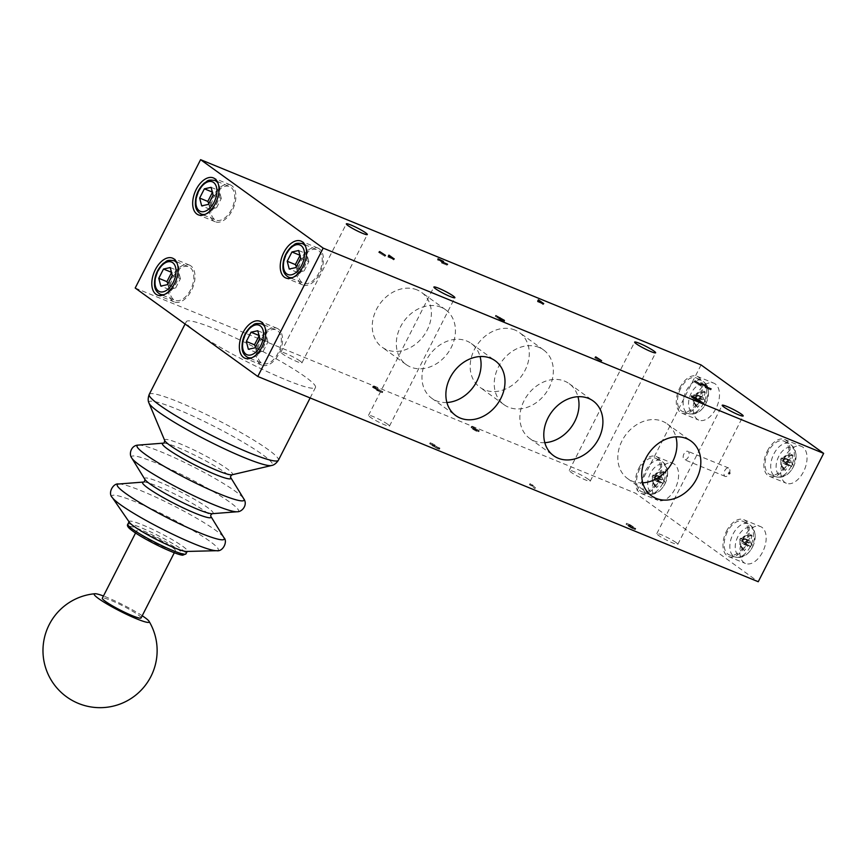 <?xml version="1.0" encoding="UTF-8"?>
<svg xmlns="http://www.w3.org/2000/svg" width="867" height="867" viewBox="0 0 867 867"><rect width="100%" height="100%" fill="white"/><g stroke="black" fill="none" stroke-linecap="round" stroke-linejoin="round"><path stroke-width="0.65" stroke-dasharray="4.33 3.25" d="M539.036 347.418A33.77 27.115 125.8 0 0 500.021 364.129A33.77 27.115 125.8 0 0 504.041 404.694A33.77 27.115 125.8 0 0 545.787 393.185A33.77 27.115 125.8 0 0 543.555 349.932A33.77 27.115 125.8 0 0 539.036 347.418M441.108 307.265A33.77 27.115 125.8 0 0 402.104 323.965A33.77 27.115 125.8 0 0 406.124 364.541A33.77 27.115 125.8 0 0 447.871 353.021A33.77 27.115 125.8 0 0 445.638 309.768A33.77 27.115 125.8 0 0 441.108 307.265M642.729 482.821A33.77 27.115 -54.2 0 1 627.6 478.595A33.77 27.115 -54.2 0 1 623.59 438.03A33.77 27.115 -54.2 0 1 662.594 421.329A33.77 27.115 -54.2 0 1 667.113 423.833A33.77 27.115 -54.2 0 1 675.892 436.86M544.812 442.669A33.77 27.115 -54.2 0 1 529.683 438.442A33.77 27.115 -54.2 0 1 525.662 397.866A33.77 27.115 -54.2 0 1 564.677 381.166A33.77 27.115 -54.2 0 1 569.196 383.68A33.77 27.115 -54.2 0 1 577.975 396.696M446.895 402.505A33.77 27.115 -54.2 0 1 431.766 398.278A33.77 27.115 -54.2 0 1 427.745 357.713A33.77 27.115 -54.2 0 1 466.749 341.002A33.77 27.115 -54.2 0 1 471.28 343.516A33.77 27.115 -54.2 0 1 480.058 356.543M688.322 457.061A4.53 2.655 112.3 0 1 684.421 459.673A4.53 2.655 112.3 0 1 683.684 454.481A4.53 2.655 112.3 0 1 687.856 451.295A4.53 2.655 112.3 0 1 688.322 457.061M305.282 376.874A72.492 8.182 27 0 0 234.426 337.436A72.492 8.182 27 0 0 186.297 321.646A72.492 8.182 27 0 0 196.484 332.256A72.492 8.182 27 0 0 267.35 371.683A72.492 8.182 27 0 0 315.48 387.473A72.492 8.182 27 0 0 305.282 376.874M588.574 479.429A11.78 1.333 27 0 0 577.064 473.024A11.78 1.333 27 0 0 569.24 470.456A11.78 1.333 27 0 0 579.134 476.991A11.78 1.333 27 0 0 590.232 481.152A11.78 1.333 27 0 0 588.574 479.429M676.141 542.601A11.78 1.333 27 0 0 664.621 536.196A11.78 1.333 27 0 0 656.807 533.628A11.78 1.333 27 0 0 666.69 540.163A11.78 1.333 27 0 0 677.799 544.324A11.78 1.333 27 0 0 676.141 542.601M300.264 361.181A11.78 1.333 27 0 0 288.744 354.776A11.78 1.333 27 0 0 280.93 352.208A11.78 1.333 27 0 0 290.824 358.743A11.78 1.333 27 0 0 301.922 362.905A11.78 1.333 27 0 0 300.264 361.181M387.82 424.353A11.78 1.333 27 0 0 376.311 417.948A11.78 1.333 27 0 0 368.486 415.38A11.78 1.333 27 0 0 378.38 421.915A11.78 1.333 27 0 0 389.478 426.076A11.78 1.333 27 0 0 387.82 424.353M142.221 615.743A30.865 3.479 27 0 0 103.455 595.997M141.093 617.943A21.751 2.46 27 0 0 131.491 610.596A21.751 2.46 27 0 0 111.204 600.484A21.751 2.46 27 0 0 102.339 598.197M740.483 538.266L747.636 540.791A28.979 4.584 -157.3 0 0 743.799 538.472L740.483 538.266A4.953 2.894 -67.7 0 0 739.724 539.751L742.542 540.921A8.768 5.126 112.3 0 1 743.799 538.472L743.908 538.645A8.052 4.714 -67.7 0 0 742.683 541.062L742.542 540.921A28.979 1.929 31.3 0 1 746.259 543.501L739.724 539.751M751.927 535.535L745.067 536.684A4.953 2.894 -67.7 0 0 744.254 536.099L750.594 534.571A8.768 5.126 112.3 0 1 751.927 535.535A28.979 24.688 -53.1 0 1 750.204 541.225L750.248 542.666A28.979 4.888 -156.9 0 1 752.166 544.509A8.768 5.126 112.3 0 1 750.92 546.958L744.439 543.154A4.953 2.894 -67.7 0 0 745.197 541.669L752.166 544.509M742.781 549.906L739.854 544.736A4.953 2.894 -67.7 0 0 740.667 545.321L744.114 550.87A8.768 5.126 112.3 0 1 742.781 549.906A28.979 21.729 123.8 0 0 746.292 544.942L746.259 543.501M752.491 547.088A15.086 8.822 -67.7 0 0 747.452 527.635A15.086 8.822 -67.7 0 0 735.66 550.773A15.086 8.822 -67.7 0 0 752.491 547.088M750.92 546.958A28.979 1.626 30.8 0 0 748.86 545.376L747.777 546.004A28.979 24.644 -51.7 0 1 744.114 550.87M744.439 543.154L748.86 545.376L742.445 541.897L740.754 543.002L740.667 545.321M748.73 540.163L742.455 537.713L740.646 538.754L747.636 540.791L748.73 540.163A28.979 21.686 124.9 0 0 750.594 534.571M727.38 531.796A18.12 10.599 -67.7 0 0 729.505 554.978A18.12 10.599 -67.7 0 0 745.945 542.135A18.12 10.599 -67.7 0 0 743.257 521.457A18.12 10.599 -67.7 0 0 727.38 531.796M745.067 536.684L743.182 538.234L743.247 540.629L745.197 541.669M739.854 544.736L739.963 540.087M742.455 537.713L744.254 536.099M781.362 458.036L788.515 460.561A28.979 4.584 -157.3 0 0 784.668 458.242L781.362 458.036A4.953 2.894 -67.7 0 0 780.603 459.532L783.421 460.702A8.768 5.126 112.3 0 1 784.668 458.242L784.787 458.426A8.052 4.714 -67.7 0 0 783.551 460.843L783.421 460.702A28.979 1.929 31.3 0 1 787.138 463.271L780.603 459.532M792.806 455.305L785.946 456.454A4.953 2.894 -67.7 0 0 785.134 455.869L791.473 454.341A8.768 5.126 112.3 0 1 792.806 455.305A28.979 24.688 -53.1 0 1 791.083 461.006L791.116 462.447A28.979 4.888 -156.9 0 1 793.045 464.289A8.768 5.126 112.3 0 1 791.788 466.739L785.318 462.935A4.953 2.894 -67.7 0 0 786.076 461.439L793.045 464.289M783.66 469.676L780.733 464.517A4.953 2.894 -67.7 0 0 781.546 465.102L784.993 470.64A8.768 5.126 112.3 0 1 783.66 469.676A28.979 21.729 123.8 0 0 787.171 464.712L787.138 463.271M793.359 466.869A15.086 8.822 -67.7 0 0 788.32 447.405A15.086 8.822 -67.7 0 0 776.529 470.543A15.086 8.822 -67.7 0 0 793.359 466.869M791.788 466.739A28.979 1.626 30.8 0 0 789.739 465.156L788.645 465.785A28.979 24.644 -51.7 0 1 784.993 470.64M789.609 459.943L783.334 457.483L781.514 458.524L788.515 460.561L789.609 459.943A28.979 21.686 124.9 0 0 791.473 454.341M768.26 451.577A18.12 10.599 -67.7 0 0 770.384 474.758A18.12 10.599 -67.7 0 0 786.824 461.916A18.12 10.599 -67.7 0 0 784.136 441.227A18.12 10.599 -67.7 0 0 768.26 451.577M785.946 456.454L784.061 458.014L784.126 460.41L786.076 461.439M785.318 462.935L789.707 465.135L783.443 461.743L781.633 462.783L781.546 465.102M780.733 464.517L780.842 459.868M783.334 457.483L785.134 455.869M652.927 475.094L660.08 477.619A28.979 4.584 -157.3 0 0 656.232 475.3L652.927 475.094A4.953 2.894 -67.7 0 0 652.168 476.579L654.986 477.75A8.768 5.126 112.3 0 1 656.232 475.3L656.352 475.474A8.052 4.714 -67.7 0 0 655.116 477.89L654.986 477.75A28.979 1.929 31.3 0 1 658.703 480.329L652.168 476.579M664.371 472.363L657.511 473.512A4.953 2.894 -67.7 0 0 656.698 472.927L663.038 471.388A8.768 5.126 112.3 0 1 664.371 472.363A28.979 24.688 -53.1 0 1 662.648 478.053L662.681 479.494A28.979 4.888 -156.9 0 1 664.61 481.337A8.768 5.126 112.3 0 1 663.353 483.786L656.883 479.982A4.953 2.894 -67.7 0 0 657.641 478.497L664.61 481.337M655.224 486.734L652.298 481.564A4.953 2.894 -67.7 0 0 653.111 482.15L656.557 487.698A8.768 5.126 112.3 0 1 655.224 486.734A28.979 21.729 123.8 0 0 658.736 481.77L658.703 480.329M664.924 483.916A15.086 8.822 -67.7 0 0 659.885 464.463A15.086 8.822 -67.7 0 0 648.093 487.601A15.086 8.822 -67.7 0 0 664.924 483.916M663.353 483.786A28.979 1.626 30.8 0 0 661.304 482.204L660.21 482.832A28.979 24.644 -51.7 0 1 656.557 487.698M656.883 479.982L661.304 482.204L654.888 478.725L653.198 479.83L653.111 482.15M661.174 476.991L654.899 474.542L653.079 475.582L660.08 477.619L661.174 476.991A28.979 21.686 124.9 0 0 663.038 471.388M639.824 468.624A18.12 10.599 -67.7 0 0 641.948 491.806A18.12 10.599 -67.7 0 0 658.389 478.963A18.12 10.599 -67.7 0 0 655.701 458.285A18.12 10.599 -67.7 0 0 639.824 468.624M657.511 473.512L655.625 475.062L655.68 477.457L657.641 478.497M652.298 481.564L652.407 476.915M654.899 474.542L656.698 472.927M693.806 394.864L700.959 397.389A28.979 4.584 -157.3 0 0 697.111 395.07L693.806 394.864A4.953 2.894 -67.7 0 0 693.047 396.36L695.865 397.53A8.768 5.126 112.3 0 1 697.111 395.07L697.231 395.254A8.052 4.714 -67.7 0 0 695.995 397.671L695.865 397.53A28.979 1.929 31.3 0 1 699.571 400.099L693.047 396.36M705.25 392.133L698.39 393.282A4.953 2.894 -67.7 0 0 697.577 392.697L703.906 391.169A8.768 5.126 112.3 0 1 705.25 392.133A28.979 24.688 -53.1 0 1 703.527 397.834L703.56 399.275A28.979 4.888 -156.9 0 1 705.478 401.107A8.768 5.126 112.3 0 1 704.232 403.567L697.762 399.763A4.953 2.894 -67.7 0 0 698.52 398.267L705.478 401.107M696.093 406.504L693.177 401.345A4.953 2.894 -67.7 0 0 693.979 401.93L697.436 407.468A8.768 5.126 112.3 0 1 696.093 406.504A28.979 21.729 123.8 0 0 699.615 401.54L699.571 400.099M705.803 403.697A15.086 8.822 -67.7 0 0 700.764 384.233A15.086 8.822 -67.7 0 0 688.972 407.371A15.086 8.822 -67.7 0 0 705.803 403.697M704.232 403.567A28.979 1.626 30.8 0 0 702.183 401.985L701.089 402.613A28.979 24.644 -51.7 0 1 697.436 407.468M702.042 396.761L695.768 394.312L693.958 395.352L700.959 397.389L702.042 396.761A28.979 21.686 124.9 0 0 703.906 391.169M680.693 388.405A18.12 10.599 -67.7 0 0 682.828 411.587A18.12 10.599 -67.7 0 0 699.257 398.744A18.12 10.599 -67.7 0 0 696.569 378.055A18.12 10.599 -67.7 0 0 680.693 388.405M698.39 393.282L696.494 394.843L696.559 397.227L698.52 398.267M697.762 399.763L702.14 401.963L695.876 398.571L694.066 399.611L693.979 401.93M693.177 401.345L693.275 396.685M695.768 394.312L697.577 392.697M213.954 196.972A18.12 10.599 112.3 0 1 229.582 186.524A18.12 10.599 112.3 0 1 232.519 207.311A18.12 10.599 112.3 0 1 215.829 220.055A18.12 10.599 112.3 0 1 213.954 196.972M208.795 203.626L209.825 209.207L216.566 207.733L208.405 204.384M209.825 209.207L201.664 205.858M211.104 187.337L219.264 190.675L212.448 192.496M216.566 207.733L221.291 198.467L213.13 195.118M221.291 198.467L219.264 190.675M173.075 277.202A18.12 10.599 112.3 0 1 188.713 266.743A18.12 10.599 112.3 0 1 191.64 287.541A18.12 10.599 112.3 0 1 174.95 300.285A18.12 10.599 112.3 0 1 173.075 277.202M167.916 283.856L168.957 289.426L175.687 287.952L167.526 284.614M168.957 289.426L160.796 286.088M170.235 267.556L178.396 270.905L171.568 272.715M175.687 287.952L180.412 278.697L172.251 275.348M180.412 278.697L178.396 270.905M260.631 340.373A18.12 10.599 112.3 0 1 276.27 329.915A18.12 10.599 112.3 0 1 279.196 350.712A18.12 10.599 112.3 0 1 262.517 363.457A18.12 10.599 112.3 0 1 260.631 340.373M255.472 347.028L256.513 352.598L263.254 351.135L255.093 347.786M256.513 352.598L248.352 349.26M257.792 330.728L265.952 334.077L259.125 335.897M263.254 351.135L267.968 341.869L259.807 338.52M267.968 341.869L265.952 334.077M301.51 260.143A18.12 10.599 112.3 0 1 317.149 249.696A18.12 10.599 112.3 0 1 320.075 270.482A18.12 10.599 112.3 0 1 303.385 283.227A18.12 10.599 112.3 0 1 301.51 260.143M296.351 266.798L297.392 272.379L304.122 270.905L295.961 267.556M297.392 272.379L289.231 269.03M298.671 250.509L306.831 253.858L300.004 255.667M304.122 270.905L308.847 261.639L300.686 258.301M308.847 261.639L306.831 253.858M135.198 288.028L635.663 493.29L758.246 581.735M278.383 329.037A19.941 11.661 -67.7 0 0 276.952 328.246A19.941 11.661 -67.7 0 0 258.604 342.259A19.941 11.661 -67.7 0 0 261.823 365.126A19.941 11.661 -67.7 0 0 279.629 352.392A19.941 11.661 -67.7 0 0 278.383 329.037M319.262 248.818A19.941 11.661 -67.7 0 0 317.831 248.016A19.941 11.661 -67.7 0 0 299.473 262.04A19.941 11.661 -67.7 0 0 302.702 284.907A19.941 11.661 -67.7 0 0 320.497 272.162A19.941 11.661 -67.7 0 0 319.262 248.818M231.706 185.636A19.941 11.661 -67.7 0 0 230.275 184.844A19.941 11.661 -67.7 0 0 211.916 198.868A19.941 11.661 -67.7 0 0 215.146 221.735A19.941 11.661 -67.7 0 0 232.941 208.99A19.941 11.661 -67.7 0 0 231.706 185.636M190.827 265.866A19.941 11.661 -67.7 0 0 189.396 265.064A19.941 11.661 -67.7 0 0 171.037 279.087A19.941 11.661 -67.7 0 0 174.267 301.954A19.941 11.661 -67.7 0 0 192.062 289.21A19.941 11.661 -67.7 0 0 190.827 265.866M728.984 472.082L728.226 473.729L728.984 472.082M729.125 473.794A4.53 2.655 -67.7 0 0 728.659 468.028A4.53 2.655 -67.7 0 0 724.487 471.214A4.53 2.655 -67.7 0 0 725.224 476.406A4.53 2.655 -67.7 0 0 729.125 473.794M730.101 473.653L730.003 472.493L729.31 474.173L730.101 473.653M767.382 450.938A19.941 11.661 112.3 0 1 784.581 439.45A19.941 11.661 112.3 0 1 787.8 462.317A19.941 11.661 112.3 0 1 769.452 476.341A19.941 11.661 112.3 0 1 767.382 450.938M784.245 457.863A19.941 11.661 -67.7 0 0 786.315 483.255A19.941 11.661 -67.7 0 0 804.663 469.231A19.941 11.661 -67.7 0 0 801.444 446.364A19.941 11.661 -67.7 0 0 784.245 457.863M638.946 467.996A19.941 11.661 112.3 0 1 656.146 456.497A19.941 11.661 112.3 0 1 659.364 479.364A19.941 11.661 112.3 0 1 641.016 493.388A19.941 11.661 112.3 0 1 638.946 467.996M655.81 474.91A19.941 11.661 -67.7 0 0 657.88 500.302A19.941 11.661 -67.7 0 0 676.227 486.279A19.941 11.661 -67.7 0 0 673.009 463.412A19.941 11.661 -67.7 0 0 655.81 474.91M679.826 387.766A19.941 11.661 112.3 0 1 697.014 376.278A19.941 11.661 112.3 0 1 700.243 399.145A19.941 11.661 112.3 0 1 681.885 413.158A19.941 11.661 112.3 0 1 679.826 387.766M696.689 394.68A19.941 11.661 -67.7 0 0 698.748 420.083A19.941 11.661 -67.7 0 0 717.107 406.059A19.941 11.661 -67.7 0 0 713.877 383.192A19.941 11.661 -67.7 0 0 696.689 394.68M726.503 531.168A19.941 11.661 112.3 0 1 743.702 519.669A19.941 11.661 112.3 0 1 746.921 542.536A19.941 11.661 112.3 0 1 728.573 556.56A19.941 11.661 112.3 0 1 726.503 531.168M743.366 538.082A19.941 11.661 -67.7 0 0 745.436 563.474A19.941 11.661 -67.7 0 0 763.784 549.461A19.941 11.661 -67.7 0 0 760.565 526.583A19.941 11.661 -67.7 0 0 743.366 538.082M701.067 364.931L635.663 493.29M145.548 533.097A21.751 2.46 -153 0 1 165.835 543.208A21.751 2.46 -153 0 1 175.427 550.556A21.751 2.46 -153 0 1 154.933 542.872A21.751 2.46 -153 0 1 136.672 530.81A21.751 2.46 -153 0 1 145.548 533.097M129.497 522.465A32.621 3.685 -153 0 1 129.226 521.479A32.621 3.685 -153 0 1 152.527 529.358A32.621 3.685 -153 0 1 184.433 547.586A32.621 3.685 -153 0 1 187.359 551.098A32.621 3.685 -153 0 1 186.405 551.455M514.965 330.056A33.77 27.115 125.8 0 0 475.95 346.757A33.77 27.115 125.8 0 0 479.971 387.332A33.77 27.115 125.8 0 0 521.717 375.812A33.77 27.115 125.8 0 0 519.485 332.57A33.77 27.115 125.8 0 0 514.965 330.056M417.038 289.892A33.77 27.115 125.8 0 0 378.034 306.604A33.77 27.115 125.8 0 0 382.054 347.168A33.77 27.115 125.8 0 0 423.8 335.659A33.77 27.115 125.8 0 0 421.568 292.407A33.77 27.115 125.8 0 0 417.038 289.892M471.475 427.626L478.356 431.463L471.475 427.626L471.962 426.662L478.844 430.498L478.356 431.463M378.63 252.395L385.002 256.339L378.63 252.395L379.117 251.43M379.15 252.525L379.605 251.614M378.814 252.503L379.302 251.538M379.356 252.644L379.844 251.679M379.713 252.579L380.201 251.614M384.829 256.274L385.316 255.31M385.002 256.339L385.49 255.386M379.692 252.514L380.147 251.625M379.573 252.46L379.984 251.658M499.771 319.934L503.684 321.234L495.317 316.618L503.89 321.321L500.378 320.291L498.796 319.392L499.771 319.934L500.248 318.991M500.367 320.248L500.855 319.316L500.378 320.291M498.893 319.424L499.37 318.482M498.796 319.392L499.284 318.438M499.695 319.923L500.183 318.958M501.83 320.963L502.329 319.999M503.023 321.451L503.51 320.487M504.258 321.711L504.746 320.747M503.89 321.321L504.334 320.443M503.369 320.953L503.835 320.021M502.199 320.226L502.676 319.294M500.443 319.349L500.92 318.406M499.435 318.937L499.912 318.005M499.771 318.449L500.259 317.485M495.317 316.618L495.816 315.664M495.436 316.704L495.924 315.74M499.197 318.872L499.685 317.907M500.519 319.414L501.007 318.449M502.101 320.205L502.589 319.24M503.207 320.888L503.694 319.923M503.684 321.234L504.182 320.27M503.781 321.646L504.247 320.725M502.882 321.354L503.359 320.422M501.744 320.888L502.221 319.956M594.751 357.713L601.124 361.669L594.751 357.713L595.239 356.749M595.261 357.843L595.727 356.933M594.935 357.822L595.423 356.857M595.477 357.963L595.965 356.998M595.835 357.908L596.323 356.944M600.95 361.593L601.438 360.629M601.124 361.669L601.611 360.705M595.813 357.833L596.268 356.955M595.694 357.789L596.095 356.976M691.346 397.053L700.092 402.039L694.63 399.72L699.875 401.93L693.123 398.517L691.075 396.902L695.161 398.614L691.346 397.053L691.812 396.132M693.026 398.376L693.492 397.454M695.161 398.614L695.648 397.65M695.041 398.538L695.518 397.606M691.075 396.902L691.563 395.948M693.123 398.517L693.611 397.552M693.307 398.473L693.795 397.519M694.196 398.766L694.684 397.801M695.334 399.232L695.822 398.267M697.176 398.896L696.7 399.839L697.209 398.918M697.935 400.521L698.423 399.568M699.04 401.204L699.528 400.24M699.528 401.551L700.016 400.597M699.875 401.93L700.298 401.107M699.615 401.974L700.092 401.042M698.726 401.681L699.203 400.738M697.577 401.215L698.065 400.272M696.212 400.576L696.689 399.633L696.223 400.608M695.616 400.251L696.093 399.319M694.738 399.741L695.215 398.809M694.63 399.72L695.128 398.755M695.529 400.24L696.028 399.275M697.675 401.28L698.163 400.316M698.856 401.768L699.344 400.803M699.799 402.071L700.287 401.107M700.092 402.039L700.579 401.074M699.723 401.638L700.178 400.76M699.203 401.269L699.669 400.348M698.033 400.554L698.509 399.611M695.247 399.167L695.724 398.235M694.066 398.679L694.532 397.758M693.123 398.365L693.557 397.509M705.099 387.647L706.453 387.007L701.566 384.937L703.473 385.306L706.67 387.105L705.413 387.733L710.745 389.955L705.099 387.647L705.597 386.682M706.551 387.43L706.963 386.617M710.745 389.955L711.233 389.001M710.637 389.879L711.113 388.947M705.413 387.733L705.89 386.801M706.757 387.538L707.244 386.574M706.778 387.311L707.147 386.595M706.67 387.105L707.049 386.368M706.139 386.725L706.605 385.804M705.207 386.183L705.684 385.251M703.473 385.306L703.95 384.374M701.88 384.655L702.335 383.745M701.316 384.504L701.739 383.691M701.175 384.525L701.663 383.561M701.305 384.742L701.793 383.778M701.566 384.937L702.053 383.973M701.739 385.002L702.227 384.038M701.501 384.829L701.967 383.908M701.403 384.645L701.826 383.799M701.533 384.623L702.021 383.658M702.032 384.753L702.519 383.788M703.538 385.371L704.026 384.406M705.131 386.173L705.619 385.208M705.987 386.671L706.475 385.707M706.453 387.007L706.941 386.043M706.562 387.213L707.06 386.248M694.142 381.794L700.514 385.75L694.142 381.794L694.63 380.83M694.662 381.924L695.117 381.025M694.326 381.903L694.825 380.938M694.868 382.044L695.367 381.079M695.226 381.989L695.713 381.025M700.341 385.674L700.829 384.71M700.514 385.75L701.002 384.785M695.204 381.913L695.659 381.036M695.085 381.87L695.497 381.057M541.344 303.32L537.377 301.683L537.778 300.73L543.045 304.545L541.344 303.32L541.842 302.355M537.377 301.683L537.865 300.719M543.045 304.545L543.533 303.58M543.219 304.61L543.707 303.645M541.528 303.385L541.994 302.464M543.371 304.144L543.869 303.19M541.236 303.233L537.973 300.882L537.616 301.749L541.236 303.233L541.712 302.301M543.262 304.068L543.739 303.136M541.409 303.309L541.886 302.388M537.778 300.73L538.266 299.765M537.616 301.749L538.082 300.816M441.455 262.896L442.809 262.257L437.922 260.187L439.829 260.555L443.026 262.354L441.769 262.983L447.101 265.204L441.455 262.896L441.953 261.932M442.896 262.679L443.319 261.867M447.101 265.204L447.589 264.24M446.993 265.129L447.47 264.197M441.769 262.983L442.246 262.051M443.113 262.788L443.601 261.823M443.135 262.56L443.503 261.845M443.026 262.354L443.405 261.617M442.495 261.975L442.961 261.054M441.563 261.433L442.04 260.501M439.829 260.555L440.306 259.623M438.236 259.905L438.691 258.995M437.672 259.753L438.095 258.94M437.521 259.775L438.019 258.81M437.662 259.992L438.149 259.027M437.922 260.187L438.409 259.222M438.095 260.252L438.583 259.287M437.857 260.078L438.323 259.157M437.748 259.894L438.182 259.049M437.889 259.872L438.377 258.908M438.388 260.002L438.875 259.038M439.894 260.62L440.382 259.656M441.476 261.422L441.975 260.458M442.343 261.921L442.831 260.956M442.809 262.257L443.297 261.292M442.918 262.452L443.416 261.498M391.851 258.626L387.874 256.99L388.275 256.036L393.542 259.851L391.851 258.626L392.339 257.662M387.874 256.99L388.362 256.036M393.542 259.851L394.041 258.886M393.726 259.916L394.214 258.962M392.025 258.702L392.491 257.77M393.878 259.461L394.366 258.496M391.732 258.539L388.481 256.188L388.113 257.055L391.732 258.539L392.209 257.607M393.759 259.374L394.236 258.442M391.917 258.615L392.383 257.694M388.275 256.036L388.763 255.071M388.113 257.055L388.589 256.123M530.095 483.732L535.448 487.59L530.333 483.894L532.013 484.794L531.525 485.758L529.477 484.642L534.961 488.555L529.845 484.859L532.555 486.257L531.536 485.726L532.024 484.761L530.095 483.732L529.596 484.696M632.39 527.526L628.152 525.901L631.544 528.101L635.164 529.347L630.298 527.407L628.629 525.966L632.932 527.851L626.082 524.264L632.39 527.526L632.888 526.562L632.032 527.364L632.509 526.367L633.43 526.887L632.932 527.851M439.103 449.139L432.871 446.061L434.486 446.342L430.151 443.947L434.129 445.54L429.685 443.72L437.152 448.445L439.276 449.247L439.591 448.174L438.691 447.881L438.203 448.846M478.822 431.69L471.052 427.377L474.552 429.902L472.818 429.23L476.536 431.278L474.845 430.065L478.822 431.69L479.31 430.726L471.681 426.477L471.193 427.442M375.725 389.142L372.777 387.256L376.592 388.795L373.2 387.733L381.805 392.415L376.69 390.345L382.336 392.664L375.725 389.142L376.213 388.188L374.707 387.332L374.219 388.297M532.013 484.794L533.042 485.26L532.555 486.224M533.042 485.26L532.024 484.761M533.053 485.292L532.555 486.257M530.333 483.894L529.845 484.859M535.448 487.59L534.961 488.555M535.275 487.514L534.787 488.479M529.965 483.688L529.477 484.642M633.43 526.887L626.57 523.31L630.493 524.947L630.006 525.911M630.493 524.947L632.888 526.562M626.689 523.386L626.191 524.351M626.57 523.31L626.082 524.264M630.537 524.936L630.049 525.901M631.143 525.76L628.933 524.893L629.529 525.705L635.771 528.588L630.797 526.442L628.846 525.044L630.006 525.294L631.143 525.76L630.656 526.724M630.006 525.294L629.518 526.258M629.117 525.001L628.629 525.966M628.846 525.044L628.358 526.009M629.204 525.413L628.716 526.377M629.68 525.77L629.193 526.724M630.797 526.442L630.298 527.407M632.021 527.103L631.523 528.068M633.387 527.743L632.899 528.697M634.536 528.209L634.037 529.173M635.424 528.502L634.937 529.455M635.544 528.469L635.056 529.434M635.435 528.274L634.947 529.238M635.652 528.382L635.164 529.347M635.771 528.588L635.273 529.553M635.609 528.599L635.121 529.564M634.666 528.296L634.167 529.26M633.474 527.808L632.986 528.772M632.032 527.136L631.544 528.101M630.699 526.421L630.201 527.385M629.529 525.705L629.041 526.67M629.009 525.337L628.521 526.291M628.64 524.947L628.152 525.901M628.933 524.893L628.434 525.857M629.865 525.207L629.377 526.161M631.057 525.684L630.558 526.648M374.707 387.332L373.395 386.281L377.08 387.842L373.688 386.78L382.304 391.45L377.178 389.381L382.824 391.7L382.336 392.664M382.824 391.7L376.213 388.188M377.178 389.381L376.69 390.345M377.069 389.305L376.581 390.269M382.304 391.45L381.805 392.415M376.148 388.178L375.66 389.142M374.609 387.311L374.111 388.275M373.688 386.78L373.2 387.733M373.157 386.389L372.669 387.354M373.038 386.183L372.55 387.148M373.189 386.162L372.702 387.126M373.742 386.303L373.254 387.267M375.335 386.964L374.847 387.917M377.08 387.842L376.592 388.795M378.001 388.373L377.503 389.337M378.261 388.568L377.774 389.532M378.088 388.503L377.6 389.456M377.849 388.329L377.362 389.283M376.993 387.82L376.506 388.784M375.4 387.018L374.912 387.983M373.894 386.4L373.406 387.365M373.395 386.281L372.908 387.235M373.265 386.292L372.777 387.256M373.374 386.487L372.875 387.451M373.84 386.823L373.352 387.787M471.681 426.477L477.034 430.325L475.333 429.1L474.845 430.065M475.333 429.1L479.31 430.726M477.034 430.325L476.536 431.278M476.861 430.249L476.362 431.213M475.159 429.024L474.672 429.989M473.306 428.265L472.818 429.23M478.844 430.498L475.224 429.013L474.737 429.978M475.224 429.013L471.962 426.662M473.198 428.179L472.71 429.143M475.051 428.937L474.552 429.902M471.55 426.423L471.052 427.377M438.691 447.881L430.65 442.983L434.616 444.576L430.173 442.755L434.497 445.15L432.806 444.619L434.855 446.104L439.818 448.055L439.222 449.117M439.602 447.957L439.114 448.922M439.818 448.055L439.32 449.019M439.927 448.261L439.439 449.225M439.775 448.282L439.276 449.247M438.821 447.968L438.334 448.933M437.64 447.491L437.152 448.445M436.199 446.819L435.7 447.773M434.855 446.104L434.367 447.069M433.695 445.389L433.207 446.353M433.175 445.009L432.687 445.974M432.806 444.619L432.308 445.584M432.936 444.598L432.449 445.551M433.5 444.738L433.001 445.703M434.497 445.15L434.009 446.115M430.173 442.755L429.685 443.72M434.616 444.576L434.129 445.54M434.735 444.663L434.237 445.627M430.65 442.983L430.151 443.947M434.974 445.389L434.486 446.342M433.652 444.836L433.164 445.801M433.153 444.717L432.666 445.681M433.012 444.728L432.525 445.692M433.37 445.096L432.871 446.061M433.847 445.443L433.359 446.407M434.952 446.126L434.465 447.09M436.177 446.776L435.689 447.74M437.553 447.415L437.066 448.38M751.364 536.077A8.052 4.714 -67.7 0 0 750.053 535.123M750.345 546.6A8.052 4.714 -67.7 0 0 751.581 544.183M742.889 549.169A8.052 4.714 -67.7 0 0 744.211 550.122M750.269 546.6A17.871 10.447 112.3 0 1 735.097 556.993A17.871 10.447 112.3 0 1 733.005 534.137A17.871 10.447 112.3 0 1 748.654 523.939A17.871 10.447 112.3 0 1 750.269 546.6M750.248 542.666L743.247 540.629M747.777 546.004L740.754 543.002M746.292 544.942L740.028 542.482M750.204 541.225L743.182 538.234M792.243 455.847A8.052 4.714 -67.7 0 0 790.921 454.904M791.224 466.37A8.052 4.714 -67.7 0 0 792.449 463.953M783.768 468.949A8.052 4.714 -67.7 0 0 785.079 469.903M791.138 466.37A17.871 10.447 112.3 0 1 775.976 476.774A17.871 10.447 112.3 0 1 773.873 453.918A17.871 10.447 112.3 0 1 789.534 443.72A17.871 10.447 112.3 0 1 791.138 466.37M791.116 462.447L784.126 460.41M788.645 465.785L781.633 462.783M787.171 464.712L780.896 462.252M791.083 461.006L784.061 458.014M663.808 472.905A8.052 4.714 -67.7 0 0 662.486 471.951M662.789 483.428A8.052 4.714 -67.7 0 0 664.014 481.012M655.333 485.997A8.052 4.714 -67.7 0 0 656.644 486.951M662.702 483.428A17.871 10.447 112.3 0 1 647.541 493.822A17.871 10.447 112.3 0 1 645.438 470.965A17.871 10.447 112.3 0 1 661.098 460.767A17.871 10.447 112.3 0 1 662.702 483.428M662.681 479.494L655.68 477.457M660.21 482.832L653.198 479.83M658.736 481.77L652.461 479.31M662.648 478.053L655.625 475.062M704.687 392.675A8.052 4.714 -67.7 0 0 703.365 391.721M703.657 403.198A8.052 4.714 -67.7 0 0 704.893 400.782M696.201 405.778A8.052 4.714 -67.7 0 0 697.523 406.731M703.581 403.198A17.871 10.447 112.3 0 1 688.42 413.602A17.871 10.447 112.3 0 1 686.317 390.746A17.871 10.447 112.3 0 1 701.967 380.548A17.871 10.447 112.3 0 1 703.581 403.198M703.56 399.275L696.559 397.227M701.089 402.613L694.066 399.611M699.615 401.54L693.34 399.08M703.527 397.834L696.494 394.843M205.165 214.355A18.12 10.599 -67.7 0 0 216.772 203.582A18.12 10.599 -67.7 0 0 217.985 183.1M214.897 180.499A18.12 10.599 -67.7 0 0 199.269 190.946A18.12 10.599 -67.7 0 0 201.144 214.03M164.286 294.574A18.12 10.599 -67.7 0 0 175.903 283.802A18.12 10.599 -67.7 0 0 177.106 263.319M174.018 260.718A18.12 10.599 -67.7 0 0 158.39 271.176A18.12 10.599 -67.7 0 0 160.265 294.26M251.853 357.746A18.12 10.599 -67.7 0 0 263.46 346.984A18.12 10.599 -67.7 0 0 264.663 326.491M261.585 323.89A18.12 10.599 -67.7 0 0 245.946 334.348A18.12 10.599 -67.7 0 0 247.821 357.432M292.721 277.527A18.12 10.599 -67.7 0 0 304.339 266.754A18.12 10.599 -67.7 0 0 305.542 246.271M302.453 243.67A18.12 10.599 -67.7 0 0 286.825 254.118A18.12 10.599 -67.7 0 0 288.7 277.202M129.107 526.399A30.811 3.479 -153 0 1 152.549 535.058A30.811 3.479 -153 0 1 180.748 551.347A30.811 3.479 -153 0 1 183.446 554.089M127.807 524.264A32.621 3.685 -153 0 1 151.107 532.143A32.621 3.685 -153 0 1 183.013 550.372A32.621 3.685 -153 0 1 185.939 553.883M112.385 497.636A59.704 6.741 -153 0 1 149.254 507.791A59.704 6.741 -153 0 1 212.946 543.609A59.704 6.741 -153 0 1 216.544 550.708M118.681 484.003A60.029 6.773 -153 0 1 164.947 501.451A60.029 6.773 -153 0 1 218.831 532.674A60.029 6.773 -153 0 1 223.881 537.605M143.51 482.063L143.499 482.063A38.43 4.335 -153 0 1 143.51 482.063A38.43 4.335 -153 0 1 173.129 493.236A38.43 4.335 -153 0 1 207.625 513.221A38.43 4.335 -153 0 1 210.854 516.374A38.43 4.335 -153 0 1 210.854 516.385L210.854 516.374M144.865 479.375L144.876 479.386A38.43 4.335 -153 0 1 169.087 486.257A38.43 4.335 -153 0 1 209.695 509.146A38.43 4.335 -153 0 1 212.209 513.697L212.231 513.697M131.849 458.155A60.029 6.773 -153 0 1 169.672 468.895A60.029 6.773 -153 0 1 233.115 504.648A60.029 6.773 -153 0 1 237.049 511.758M138.503 445.085A60.029 6.773 -153 0 1 184.779 462.545A60.029 6.773 -153 0 1 238.653 493.767A60.029 6.773 -153 0 1 243.703 498.688M163.332 443.145L163.321 443.145A38.43 4.335 -153 0 1 163.332 443.145A38.43 4.335 -153 0 1 192.962 454.319A38.43 4.335 -153 0 1 227.447 474.314A38.43 4.335 -153 0 1 230.676 477.457A38.43 4.335 -153 0 1 230.687 477.468L230.687 477.468M164.708 440.501A38.105 4.302 -153 0 1 189.7 448.011A38.105 4.302 -153 0 1 229.159 470.326A38.105 4.302 -153 0 1 232.009 474.791M149.005 403.133A69.327 7.825 -153 0 1 194.479 416.81A69.327 7.825 -153 0 1 266.277 457.418A69.327 7.825 -153 0 1 271.469 465.536M149.222 394.409A72.492 8.182 -153 0 1 201.014 411.923A72.492 8.182 -153 0 1 271.913 452.422A72.492 8.182 -153 0 1 278.405 460.236M310.137 397.942L315.48 387.473M185.083 324.02L186.297 321.646M590.232 481.152L655.636 352.793M569.24 470.456L634.644 342.097M677.799 544.324L743.192 415.965M656.807 533.628L722.2 405.268M301.922 362.905L367.326 234.545M280.93 352.208L346.334 223.849M389.478 426.076L454.882 297.717M368.486 415.38L433.89 287.02M743.994 538.635L742.748 541.084M743.257 521.457L748.654 523.939C752.599 526.93 754.453 528.978 754.203 530.084L755.244 535.286L752.48 547.153C747.809 555.433 742.022 558.716 735.097 556.993L729.505 554.978M784.863 458.415L783.616 460.854M784.136 441.227L789.534 443.72C793.478 446.711 795.332 448.748 795.082 449.854L796.123 455.056L793.359 466.923C788.688 475.214 782.89 478.486 775.976 476.774L770.384 474.758M656.427 475.463L655.181 477.912M655.701 458.285L661.098 460.767C665.043 463.758 666.896 465.807 666.647 466.901L667.688 472.103L664.924 483.97C660.253 492.261 654.455 495.545 647.541 493.822L641.948 491.806M697.306 395.244L696.06 397.682M696.569 378.055L701.967 380.548C705.922 383.539 707.765 385.577 707.526 386.682L708.556 391.884L705.792 403.751C701.132 412.031 695.334 415.315 688.42 413.602L682.828 411.587M203.463 214.983L215.829 220.055M217.216 181.452L229.582 186.524M162.584 295.213L174.95 300.285M176.337 261.671L188.713 266.743M250.14 358.385L262.517 363.457M263.904 324.843L276.27 329.915M291.019 278.155L303.385 283.227M304.772 244.624L317.149 249.696M276.952 328.246L260.089 321.321M261.823 365.126L244.96 358.212M317.831 248.016L300.968 241.102M302.702 284.907L285.839 277.993M230.275 184.844L213.412 177.93M215.146 221.735L198.283 214.821M189.396 265.064L172.533 258.149M174.267 301.954L157.404 295.04M728.659 468.028L687.856 451.295M725.224 476.406L684.421 459.673M730.003 472.493L728.919 472.049M729.31 474.173L728.226 473.729M769.452 476.341L786.315 483.255M784.581 439.45L801.444 446.364M641.016 493.388L657.88 500.302M656.146 456.497L673.009 463.412M681.885 413.158L698.748 420.083M697.014 376.278L713.877 383.192M728.573 556.56L745.436 563.474M743.702 519.669L760.565 526.583M174.3 552.767L175.427 550.556M135.545 533.021L136.672 530.81M445.638 309.768L421.568 292.407M406.124 364.541L382.054 347.168M543.555 349.932L519.485 332.57M504.041 404.694L479.971 387.332M431.766 398.278L455.674 415.531M471.28 343.516L495.187 360.77M529.683 438.442L553.601 455.695M569.196 383.68L593.104 400.922M627.6 478.595L651.518 495.848M667.113 423.833L691.032 441.086"/><path stroke-width="1.3" d="M675.892 436.86A33.77 27.115 -54.2 0 1 642.729 482.821M577.975 396.696A33.77 27.115 -54.2 0 1 544.812 442.669M480.058 356.543A33.77 27.115 -54.2 0 1 446.895 402.505M653.978 351.07A11.78 1.333 -153 0 1 655.636 352.793A11.78 1.333 -153 0 1 644.539 348.632A11.78 1.333 -153 0 1 634.644 342.097A11.78 1.333 -153 0 1 642.469 344.665A11.78 1.333 -153 0 1 653.978 351.07M741.534 414.242A11.78 1.333 -153 0 1 743.192 415.965A11.78 1.333 -153 0 1 732.095 411.803A11.78 1.333 -153 0 1 722.2 405.268A11.78 1.333 -153 0 1 730.025 407.837A11.78 1.333 -153 0 1 741.534 414.242M365.668 232.822A11.78 1.333 -153 0 1 367.326 234.545A11.78 1.333 -153 0 1 356.218 230.384A11.78 1.333 -153 0 1 346.334 223.849A11.78 1.333 -153 0 1 354.148 226.417A11.78 1.333 -153 0 1 365.668 232.822M453.224 295.994A11.78 1.333 -153 0 1 454.882 297.717A11.78 1.333 -153 0 1 443.785 293.555A11.78 1.333 -153 0 1 433.89 287.02A11.78 1.333 -153 0 1 441.704 289.589A11.78 1.333 -153 0 1 453.224 295.994M103.455 595.997A30.865 3.479 27 0 0 94.926 593.732A30.865 3.479 27 0 0 99.152 598.999A30.865 3.479 27 0 0 131.567 616.654A30.865 3.479 27 0 0 149.059 621.314A30.865 3.479 27 0 0 142.221 615.743M135.545 533.021L102.339 598.197A21.751 2.46 27 0 0 120.6 610.26A21.751 2.46 27 0 0 141.093 617.943L174.3 552.767M199.648 198.066L204.374 188.811L211.104 187.337L213.13 195.118L208.405 204.384L201.664 205.858L199.648 198.066L207.809 201.415L208.795 203.626M212.534 192.149L207.809 201.415M212.339 192.073L204.374 188.811M158.769 278.296L163.495 269.03L170.235 267.556L172.251 275.348L167.526 284.614L160.796 286.088L158.769 278.296L166.93 281.645L167.916 283.856M171.655 272.379L166.93 281.645M171.46 272.292L163.495 269.03M246.336 341.468L251.051 332.202L257.792 330.728L259.807 338.52L255.093 347.786L248.352 349.26L246.336 341.468L254.497 344.817L255.472 347.028M259.211 335.551L254.497 344.817M259.016 335.475L251.051 332.202M287.205 261.238L291.93 251.983L298.671 250.509L300.686 258.301L295.961 267.556L289.231 269.03L287.205 261.238L295.365 264.587L296.351 266.798M300.09 255.321L295.365 264.587M299.895 255.245L291.93 251.983M823.65 453.376L758.246 581.735L257.781 376.473L135.198 288.028L200.591 159.669L701.067 364.931L823.65 453.376L323.174 248.114L200.591 159.669M261.52 322.123A19.941 11.661 112.3 0 1 262.766 345.467A19.941 11.661 112.3 0 1 244.96 358.212A19.941 11.661 112.3 0 1 241.741 335.345A19.941 11.661 112.3 0 1 260.089 321.321A19.941 11.661 112.3 0 1 261.52 322.123M302.399 241.893A19.941 11.661 112.3 0 1 303.634 265.248A19.941 11.661 112.3 0 1 285.839 277.993A19.941 11.661 112.3 0 1 282.609 255.126A19.941 11.661 112.3 0 1 300.968 241.102A19.941 11.661 112.3 0 1 302.399 241.893M214.832 178.721A19.941 11.661 112.3 0 1 216.078 202.076A19.941 11.661 112.3 0 1 198.283 214.821A19.941 11.661 112.3 0 1 195.053 191.943A19.941 11.661 112.3 0 1 213.412 177.93A19.941 11.661 112.3 0 1 214.832 178.721M173.964 258.951A19.941 11.661 112.3 0 1 175.199 282.295A19.941 11.661 112.3 0 1 157.404 295.04A19.941 11.661 112.3 0 1 154.174 272.173A19.941 11.661 112.3 0 1 172.533 258.149A19.941 11.661 112.3 0 1 173.964 258.951M257.781 376.473L323.174 248.114M216.544 550.708L186.405 551.455A32.621 3.685 -153 0 1 156.613 539.567A32.621 3.685 -153 0 1 129.497 522.465L112.385 497.636C107.421 493.16 113.339 482.8 118.681 484.003A60.029 6.773 -153 0 0 167.645 517.935A60.029 6.773 -153 0 0 223.881 537.605C227.988 541.214 223.09 552.084 216.544 550.708A59.704 6.741 -153 0 1 162.031 528.946A59.704 6.741 -153 0 1 112.385 497.636M686.501 438.572A33.77 27.115 -54.2 0 1 691.032 441.086A33.77 27.115 -54.2 0 1 693.264 484.339A33.77 27.115 -54.2 0 1 651.518 495.848A33.77 27.115 -54.2 0 1 647.497 455.283A33.77 27.115 -54.2 0 1 686.501 438.572M588.585 398.419A33.77 27.115 -54.2 0 1 593.104 400.922A33.77 27.115 -54.2 0 1 595.347 444.175A33.77 27.115 -54.2 0 1 553.601 455.695A33.77 27.115 -54.2 0 1 549.58 415.12A33.77 27.115 -54.2 0 1 588.585 398.419M490.668 358.255A33.77 27.115 -54.2 0 1 495.187 360.77A33.77 27.115 -54.2 0 1 497.43 404.022A33.77 27.115 -54.2 0 1 455.674 415.531A33.77 27.115 -54.2 0 1 451.664 374.956A33.77 27.115 -54.2 0 1 490.668 358.255M388.969 255.223L388.6 256.09L392.231 257.586L388.969 255.223L388.524 256.101M538.461 299.917L538.104 300.784L541.723 302.269L538.461 299.917L538.028 300.784M388.362 256.036L388.904 255.126L394.214 258.962L388.362 256.036M443.395 261.715L438.019 258.81L443.514 261.39L442.257 262.018L447.589 264.24L441.953 261.932L443.319 261.867M537.865 300.719L538.407 299.819L543.707 303.645L537.865 300.719M695.15 380.971L701.002 384.785L695.117 381.025M707.038 386.465L701.663 383.561L707.158 386.14L705.901 386.769L711.124 388.915L705.597 386.682L706.963 386.617M693.513 397.411L700.579 401.074L695.128 398.755L700.373 400.966L693.611 397.552L691.563 395.948L695.529 397.574L691.833 396.089L693.492 397.454M595.759 356.89L601.611 360.705L595.727 356.933M500.866 319.294L504.182 320.27L495.816 315.664L504.377 320.357L500.855 319.316M379.638 251.56L385.49 255.386L379.605 251.614M537.93 300.751L538.407 299.819M388.427 256.058L388.904 255.126M214.095 202.152A15.953 9.331 112.3 0 1 196.31 206.043A15.953 9.331 112.3 0 1 208.763 181.593A15.953 9.331 112.3 0 1 214.095 202.152M217.985 183.1A18.12 10.599 -67.7 0 0 214.897 180.499C206.519 179.176 207.744 181.485 204.309 183.056C198.034 188.963 195.064 196.235 195.411 204.861C195.671 209.055 197.578 212.112 201.144 214.03A18.12 10.599 -67.7 0 0 205.165 214.355M173.216 282.382A15.953 9.331 112.3 0 1 155.431 286.273A15.953 9.331 112.3 0 1 167.895 261.812A15.953 9.331 112.3 0 1 173.216 282.382M177.106 263.319A18.12 10.599 -67.7 0 0 174.018 260.718C165.64 259.406 166.865 261.704 163.43 263.275C157.155 269.182 154.185 276.454 154.532 285.091C154.792 289.275 156.699 292.331 160.265 294.26A18.12 10.599 -67.7 0 0 164.286 294.574M260.772 345.554A15.953 9.331 112.3 0 1 242.988 349.444A15.953 9.331 112.3 0 1 255.451 324.984A15.953 9.331 112.3 0 1 260.772 345.554M264.663 326.491A18.12 10.599 -67.7 0 0 261.585 323.89C253.207 322.578 254.421 324.876 250.996 326.447C244.711 332.354 241.752 339.626 242.088 348.263C242.348 352.457 244.266 355.513 247.821 357.432A18.12 10.599 -67.7 0 0 251.853 357.746M301.651 265.324A15.953 9.331 112.3 0 1 283.867 269.214A15.953 9.331 112.3 0 1 296.33 244.765A15.953 9.331 112.3 0 1 301.651 265.324M305.542 246.271A18.12 10.599 -67.7 0 0 302.453 243.67C294.076 242.348 295.3 244.657 291.865 246.228C285.59 252.134 282.62 259.406 282.967 268.033C283.227 272.227 285.135 275.283 288.7 277.202A18.12 10.599 -67.7 0 0 292.721 277.527M183.446 554.089A30.811 3.479 -153 0 1 154.478 543.782A30.811 3.479 -153 0 1 129.107 526.399M185.939 553.883A32.621 3.685 -153 0 1 155.193 542.363A32.621 3.685 -153 0 1 127.807 524.264C126.929 525.239 127.568 526.713 129.692 528.686C136.108 533.974 147.065 540.325 162.573 547.749C176.814 554.273 181.463 555.194 182.742 555.194L185.939 553.883L187.185 551.434M210.854 516.374L210.854 516.385A38.43 4.335 -153 0 1 174.852 503.781A38.43 4.335 -153 0 1 143.489 482.063L118.681 484.003M237.049 511.758L212.209 513.697A38.43 4.335 -153 0 1 176.933 499.706A38.43 4.335 -153 0 1 144.876 479.386L131.849 458.155C128.522 454.221 131.08 445.053 138.503 445.085A60.029 6.773 -153 0 0 187.467 479.017A60.029 6.773 -153 0 0 243.703 498.688C248.103 504.681 242.186 512.126 237.049 511.758A60.029 6.773 -153 0 1 181.929 489.898A60.029 6.773 -153 0 1 131.849 458.155M243.703 498.688L230.687 477.468A38.43 4.335 -153 0 1 194.674 464.875A38.43 4.335 -153 0 1 163.321 443.145L138.503 445.085M230.676 477.457L230.687 477.479C230.069 477.175 230.514 476.286 232.009 474.791A38.105 4.302 -153 0 1 196.668 460.973A38.105 4.302 -153 0 1 164.708 440.501L149.005 403.133C149.265 403.285 146.913 400.673 149.222 394.409A72.492 8.182 -153 0 0 210.096 434.616A72.492 8.182 -153 0 0 278.405 460.236C274.687 465.785 271.198 465.416 271.469 465.536A69.327 7.825 -153 0 1 207.159 440.382A69.327 7.825 -153 0 1 149.005 403.133M278.405 460.236L310.137 397.942M149.222 394.409L185.083 324.02M94.926 593.732A57.092 57.092 0 0 0 78.388 703.408A57.092 57.092 0 0 0 149.059 621.314M201.144 214.03L203.463 214.983M214.897 180.499L217.216 181.452M160.265 294.26L162.584 295.213M174.018 260.718L176.337 261.671M247.821 357.432L250.14 358.385M261.585 323.89L263.904 324.843M288.7 277.202L291.019 278.155M302.453 243.67L304.772 244.624M129.053 521.815L127.807 524.264M212.231 513.697C210.854 514.716 210.399 515.605 210.854 516.385L223.881 537.605M143.51 482.063L143.489 482.063C144.388 481.976 144.854 481.077 144.865 479.364M163.332 443.145L163.321 443.145C163.917 443.47 164.383 442.593 164.708 440.501M232.009 474.791L271.469 465.536"/></g></svg>
